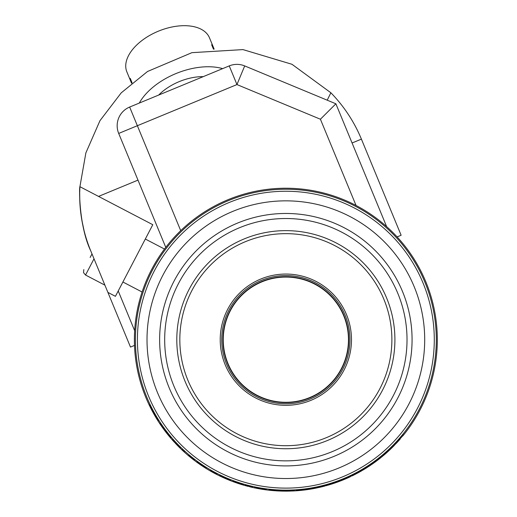 <?xml version="1.0" encoding="UTF-8"?>
<svg xmlns="http://www.w3.org/2000/svg" width="517" height="517" viewBox="0 0 517 517"><rect width="100%" height="100%" fill="white"/><g stroke="black" fill="none" stroke-linecap="round" stroke-linejoin="round"><path stroke-width="0.78" d="M171.45 286.373A126.219 126.219 0 0 1 339.171 225.283A126.219 126.219 0 0 1 400.261 392.998A126.219 126.219 0 0 1 232.54 454.094A126.219 126.219 0 0 1 171.45 286.373M352.077 142.983L361.409 139.125L401.127 235.248L397.108 236.909A151.462 151.462 0 0 1 437.317 339.688A151.462 151.462 0 0 0 285.856 188.227A151.462 151.462 0 0 0 150.641 407.945L151.436 409.496A151.462 151.462 0 0 0 152.437 411.39M222.665 68.625A55.539 31.854 157.6 0 0 170.81 75.87A55.539 31.854 157.6 0 0 139.293 103.07M158.693 95.05A40.391 23.168 -22.4 0 1 175.515 83.276A40.391 23.168 -22.4 0 1 203.259 76.639A40.391 23.168 157.6 0 0 158.693 95.05M132.074 82.798L130.245 78.364A44.682 25.63 157.6 0 0 131.305 82.63A44.682 25.63 157.6 0 0 131.564 83.224M214.128 49.109A44.682 25.63 157.6 0 0 213.896 48.501L209.475 37.799A44.682 25.63 157.6 0 0 154.286 33.01A44.682 25.63 157.6 0 0 126.885 71.921L131.305 82.63M213.469 49.167L211.64 44.733A44.682 25.63 157.6 0 1 213.896 48.501M131.757 83.056A6.055 4.963 157.6 0 1 131.68 82.875A6.055 4.963 157.6 0 1 131.37 81.098M212.765 47.467A6.055 4.963 157.6 0 1 213.805 48.941A6.055 4.963 157.6 0 1 213.876 49.128L213.805 48.941M286.198 491.15L294.438 490.904A151.462 151.462 0 0 0 296.067 490.807A151.462 151.462 0 0 0 307.88 489.541A151.462 151.462 0 0 0 308.804 489.399L310.581 489.121A151.462 151.462 0 0 0 317.057 487.899L317.05 487.899A151.462 151.462 0 0 0 317.283 487.854L328.773 484.94M328.024 485.159A151.462 151.462 0 0 0 328.747 484.952M329.859 484.616A151.462 151.462 0 0 0 333.026 483.615M329.471 484.733L334.163 483.24A151.462 151.462 0 0 0 336.89 482.29A151.462 151.462 0 0 0 337.213 482.18M339.663 481.269L340.134 481.088A151.462 151.462 0 0 0 340.625 480.9M317.283 487.854L317.18 487.363L328.211 484.584L328.353 485.069L329.581 484.7L329.432 484.216L334.001 482.762A150.958 150.958 0 0 0 336.722 481.818L336.89 482.29L341.466 480.571L341.278 480.106L341.815 479.886L342.002 480.358A151.462 151.462 0 0 0 343.088 479.925A151.462 151.462 0 0 0 346.093 478.658L349.951 476.92A151.462 151.462 0 0 0 350.461 476.68M374.78 462.301A151.462 151.462 0 0 0 375.323 461.901M360.304 471.588L365.487 468.525A151.462 151.462 0 0 0 367.07 467.536L367.07 467.536A151.462 151.462 0 0 0 367.264 467.413L375.672 461.649A151.462 151.462 0 0 0 375.717 461.61M376.202 461.254A151.462 151.462 0 0 0 376.783 460.821M376.854 460.763L378.45 459.548A151.462 151.462 0 0 0 378.509 459.503L389.669 449.977A151.462 151.462 0 0 0 393.993 445.738L404.914 433.317A151.462 151.462 0 0 0 437.317 339.688M387.95 451.567A151.462 151.462 0 0 0 388.131 451.406A151.462 151.462 0 0 0 388.577 450.992M150.854 408.365A151.462 151.462 0 0 0 151.242 409.115M149.348 405.322L149.659 404.798A150.958 150.958 0 0 0 151.093 407.719L152.586 411.661A151.462 151.462 0 0 0 154.169 414.518L155.016 415.998A151.462 151.462 0 0 0 159.656 423.449A151.462 151.462 0 0 0 161.491 426.144L162.493 427.572A151.462 151.462 0 0 0 163.753 429.31M161.763 426.531A151.462 151.462 0 0 0 162.248 427.223M159.843 423.727L160.076 423.164A150.958 150.958 0 0 0 161.905 425.853L163.934 429.556A151.462 151.462 0 0 0 165.899 432.16L166.946 433.504A151.462 151.462 0 0 0 172.271 439.889L179.974 447.993L180.33 447.632L172.652 439.553L172.271 439.889M172.588 440.245A151.462 151.462 0 0 0 174.281 442.119L174.403 442.255M176.433 444.413L176.433 444.413A151.462 151.462 0 0 0 196.686 462.12L198.063 463.109A151.462 151.462 0 0 0 198.631 463.516M199.051 463.807A151.462 151.462 0 0 0 201.268 465.332L205.966 468.37L206.231 467.937L196.983 461.713L196.686 462.12M203.485 466.192L203.213 466.618A151.462 151.462 0 0 0 203.627 466.883M204.099 467.194A151.462 151.462 0 0 0 235.972 482.697L237.865 483.35A151.462 151.462 0 0 0 240.392 484.164A151.462 151.462 0 0 0 245.31 485.625A151.462 151.462 0 0 0 246.318 485.896M236.366 482.839A151.462 151.462 0 0 0 236.721 482.956M247.727 485.747L250.739 486.503L250.622 486.995L245.22 485.075L245.084 485.56L247.598 486.238A151.462 151.462 0 0 0 248.141 486.381M249.653 486.762A151.462 151.462 0 0 0 254.59 487.886L260.245 488.972A151.462 151.462 0 0 0 260.911 489.082M256.419 488.261A151.462 151.462 0 0 0 257.789 488.526L259.127 488.772M260.962 489.088L261.466 489.172A151.462 151.462 0 0 0 263.147 489.437M264.749 489.67L266.3 489.883A151.462 151.462 0 0 0 272.323 490.543L276.97 490.892A151.462 151.462 0 0 0 280.227 491.047L280.246 490.543L294.412 490.4L294.438 490.904A151.462 151.462 0 0 1 293.21 490.969L293.191 490.465A150.958 150.958 0 0 1 292.771 490.484M280.602 491.06A151.462 151.462 0 0 0 282.793 491.118L282.793 491.118A151.462 151.462 0 0 0 283.465 491.131M279.665 490.517L280.04 490.536M275.147 490.265A150.958 150.958 0 0 0 275.8 490.31M275.904 490.316A150.958 150.958 0 0 0 276.272 490.342M282.799 490.614L282.793 491.118L282.799 490.614A150.958 150.958 0 0 0 289.042 490.614M379.743 458.54A151.462 151.462 0 0 0 379.976 458.353L380.654 457.816M367.264 467.413L366.992 466.987L375.368 461.242L375.672 461.649L376.712 460.873M371.032 464.932L368.854 466.386M369.616 465.882A151.462 151.462 0 0 0 370.359 465.384M372.162 464.15L372.305 464.053A151.462 151.462 0 0 0 372.893 463.646M358.01 472.861L358.688 472.486M360.498 471.478L361.519 470.897M352.142 475.873L360.491 471.485L360.491 470.903M356.135 473.856L355.425 474.225M347.799 477.902A151.462 151.462 0 0 0 348.749 477.475M349.919 476.933L349.098 477.314M347.586 477.999L347.379 477.54L352.859 475.524A151.462 151.462 0 0 0 354.313 474.793L354.087 474.341L354.752 474.005L354.985 474.451A151.462 151.462 0 0 0 355.147 474.373M349.738 476.461L352.542 475.117L352.859 475.524L352.633 475.071A150.958 150.958 0 0 0 354.087 474.341L365.222 468.098A150.958 150.958 0 0 0 366.799 467.109L366.799 467.109A150.958 150.958 0 0 0 366.992 466.987M321.684 486.852L319.131 487.447M320.017 487.247A151.462 151.462 0 0 0 322.543 486.639L322.421 486.148M323.009 486.523L323.177 486.478A151.462 151.462 0 0 0 323.875 486.303M392.041 447.69L392.739 447.005L392.377 446.649A150.958 150.958 0 0 0 393.637 445.383L402.381 435.657M398.2 441.272L399.066 440.31M399.001 440.381L399.609 439.689L399.227 439.36L398.685 439.98L399.234 439.353M399.861 439.405L400.229 438.978M402.762 435.993A151.462 151.462 0 0 0 402.769 435.98A151.462 151.462 0 0 0 404.914 433.317M402.827 435.909L403.615 434.946M376.163 460.653L378.14 459.148L378.509 459.503L378.198 459.102L381.139 456.769L381.462 457.164M381.766 456.912L382.593 456.233M384.312 454.786A151.462 151.462 0 0 0 385.701 453.577L387.117 452.323M386.955 452.472A151.462 151.462 0 0 0 387.433 452.039A151.462 151.462 0 0 1 386.955 452.472L386.613 452.097L389.32 449.609A150.958 150.958 0 0 0 391.666 447.354L392.022 447.716M363.955 469.462A151.462 151.462 0 0 0 364.298 469.255A151.462 151.462 0 0 0 364.97 468.848M357.719 473.016L358.236 472.738M356.879 473.462L357.37 473.204M358.378 472.654L359.199 472.208M347.922 477.85L349.175 477.281M323.035 486.516L323.59 486.374M323.254 486.458L323.913 486.29M330.001 484.578L330.583 484.397M319.622 487.337L320.521 487.13M320.941 487.027L322.673 486.607M323.758 486.329L324.935 486.025M326.078 485.715L326.925 485.476M326.77 484.998L327.707 485.256M297.462 490.704A151.462 151.462 0 0 0 300.939 490.394L303.434 490.129M303.557 490.11L305.34 489.89M296.067 490.807L296.034 490.303A150.958 150.958 0 0 0 307.809 489.043A150.958 150.958 0 0 0 308.727 488.901L310.497 488.623L310.581 489.121L313.166 488.668L313.076 488.171A150.958 150.958 0 0 0 316.494 487.505L316.598 487.996M398.193 441.279L398.639 440.788M404.236 434.17L404.624 433.679M369.261 466.114L369.881 465.701M372.421 463.975L373.358 463.316M374.922 462.192L375.271 461.939M363.361 469.817A151.462 151.462 0 0 0 363.897 469.494M358.901 472.37L359.696 471.931M337.394 482.109L340.826 480.823M341.75 480.461L346.946 478.283M347.23 478.154L347.637 477.979M346.384 478.529L347.547 478.018M288.641 491.124L288.047 491.137M292.157 491.021A151.462 151.462 0 0 0 292.784 490.988M278.598 490.976L285.843 491.15M284.24 491.144L282.915 491.124M284.079 491.137A151.462 151.462 0 0 0 287.29 491.144M151.888 409.264L153.032 411.422A150.958 150.958 0 0 0 154.602 414.266L155.455 415.739L155.016 415.998L156.289 418.13L156.722 417.872A150.958 150.958 0 0 0 158.435 420.638L158.008 420.903M162.907 427.275L164.341 429.252A150.958 150.958 0 0 0 166.3 431.85L167.34 433.194L166.946 433.504L168.503 435.443L168.897 435.127A150.958 150.958 0 0 0 170.978 437.621L170.591 437.951M175.289 443.205L175.89 443.844M178.371 446.404L178.785 446.817M190.954 457.732L194.256 460.317L194.56 459.91L191.271 457.338L190.954 457.732M198.354 462.702L198.063 463.109L201.268 465.332L201.552 464.912L200.874 464.453M213.004 472.48L216.707 474.444L216.94 473.999L213.25 472.04L213.004 472.48M232.902 481.592L233.077 481.12A150.958 150.958 0 0 0 236.14 482.225L238.027 482.865L237.865 483.35L240.392 484.164L240.547 483.686A150.958 150.958 0 0 0 243.656 484.629L243.52 485.114M247.559 486.232L246.687 485.999M250.842 486.529L250.622 486.995L250.842 486.529A150.958 150.958 0 0 0 252.425 486.898L252.315 487.389M260.129 488.953L265.848 489.825L265.919 489.321L261.053 488.597M261.466 489.172L261.996 489.256M434.286 339.688A148.431 148.431 0 0 1 285.856 488.119A148.431 148.431 0 0 1 137.419 339.688A148.431 148.431 0 0 1 285.856 191.251A148.431 148.431 0 0 1 434.286 339.688M135.402 339.688A150.453 150.453 0 0 0 285.856 490.142A150.453 150.453 0 0 0 436.309 339.688A150.453 150.453 0 0 0 285.856 189.235A150.453 150.453 0 0 0 135.402 339.688M134.498 345.408L130.484 347.069L104.899 285.145L85.538 275.038L94.01 258.791M339.966 305.282A64.121 64.121 0 0 0 251.449 285.578A64.121 64.121 0 0 0 231.745 374.088A64.121 64.121 0 0 0 320.256 393.792A64.121 64.121 0 0 0 339.966 305.282M250.642 284.298A65.633 65.633 0 0 1 341.239 304.474A65.633 65.633 0 0 1 321.07 395.072A65.633 65.633 0 0 1 230.466 374.903A65.633 65.633 0 0 1 250.642 284.298M228.966 250.215A106.024 106.024 0 0 1 375.329 282.799A106.024 106.024 0 0 1 342.739 429.155A106.024 106.024 0 0 1 196.382 396.571A106.024 106.024 0 0 1 228.966 250.215M227.344 247.662A109.055 109.055 0 0 1 377.882 281.177A109.055 109.055 0 0 1 344.367 431.714A109.055 109.055 0 0 1 193.83 398.2A109.055 109.055 0 0 1 227.344 247.662M220.843 237.432A121.172 121.172 0 0 0 183.6 404.701A121.172 121.172 0 0 0 350.869 441.938A121.172 121.172 0 0 0 388.105 274.676A121.172 121.172 0 0 0 220.843 237.432M164.509 249.045L145.322 239.035M142.091 292.015L122.904 282.004M104.899 285.145L107.898 292.402L115.427 296.331L152.793 224.708L79.915 186.689L85.874 152.89L99.962 120.674L121.224 92.853L147.532 71.482L191.923 52.663L242.984 49.6L291.982 64.289L330.874 92.776L327.203 100.182M361.409 139.125A146.414 146.414 0 0 0 330.874 92.776M211.363 222.523A138.84 138.84 0 0 0 168.691 414.182A138.84 138.84 0 0 0 360.349 456.854A138.84 138.84 0 0 0 403.021 265.195A138.84 138.84 0 0 0 211.363 222.523M107.898 292.402L90.772 250.945C78.752 225.942 79.133 186.469 79.915 186.689L79.696 192.486M319.622 392.797A62.938 62.938 0 0 1 232.74 373.455A62.938 62.938 0 0 1 252.089 286.573A62.938 62.938 0 0 1 338.965 305.915A62.938 62.938 0 0 1 319.622 392.797M319.441 392.519A62.602 62.602 0 0 1 233.025 373.274A62.602 62.602 0 0 1 252.264 286.857A62.602 62.602 0 0 1 338.687 306.096A62.602 62.602 0 0 1 319.441 392.519M356.045 205.469L320.411 119.227L236.954 84.568L244.696 65.918A20.195 20.195 0 0 0 229.244 65.905L236.954 84.568L137.36 125.715L180.717 230.66M126.529 108.673A20.195 20.195 0 0 1 129.651 107.051L229.244 65.905L129.651 107.051L137.36 125.715L118.697 133.431L165.776 247.372L118.697 133.431A20.195 20.195 0 0 1 126.529 108.673A20.195 20.195 0 0 0 118.697 133.431M320.411 119.227L335.882 103.788L331.009 101.759M244.696 65.918L335.882 103.788L386.632 226.614L335.882 103.788M79.689 192.996L79.773 200.312M80.387 209.45L80.975 214.484M81.789 219.828L83.98 230.265M90.772 250.945A146.414 146.414 0 0 1 79.683 196.557L79.683 196.357M79.754 190.204L79.831 188.291M98.553 196.408L137.987 180.116M134.659 330.718L118.231 290.961M238.725 228.062A121.172 121.172 0 0 1 393.166 283.419A121.172 121.172 0 0 1 350.869 441.938M134.11 260.523L144.385 240.825L134.11 260.523M90.158 257.447L92 253.918M93.739 259.314L94.365 259.644M289.087 491.118A151.462 151.462 0 0 0 289.798 491.098M393.993 445.738L393.637 445.383M400.998 437.311L402.239 435.831M396.255 443.386L398.277 441.182M381.139 456.769L386.613 452.097A150.958 150.958 0 0 1 385.85 452.782M389.553 450.087L389.32 449.609L395.828 443.101M388.073 450.772L388.855 450.048M387.789 451.716L388.409 451.147M378.593 458.805A150.958 150.958 0 0 0 378.942 458.527M380.383 457.383A150.958 150.958 0 0 0 380.751 457.086L381.423 456.543M382.257 455.852L382.645 455.535A150.958 150.958 0 0 0 382.903 455.315L383.226 455.703M371.768 464.428L371.477 464.014M375.064 461.468L376.609 460.317L376.912 460.725M376.654 460.918L376.35 460.511M369.506 465.352L368.472 466.03M367.07 467.536L366.799 467.109L367.07 467.536M367.69 466.541A150.958 150.958 0 0 0 371.994 463.659M373.222 462.793A150.958 150.958 0 0 0 373.629 462.508M373.726 462.431L373.726 462.431A150.958 150.958 0 0 0 374.482 461.888M369.804 465.759L370.999 464.951M373.39 463.29L373.972 462.877L373.39 463.29M359.018 471.73L360.032 471.161M360.924 470.657L362.307 469.856M355.56 474.16L355.328 473.708M365.487 468.525L365.222 468.098M355.954 473.378L357.764 472.422M352.549 475.11L352.859 475.524M349.705 476.48L348.885 476.855M343.088 479.925L342.894 479.453A150.958 150.958 0 0 0 345.892 478.193L347.592 477.443A150.958 150.958 0 0 0 349.473 476.584M346.093 478.658L345.892 478.193M334.163 483.24L334.001 482.762M336.722 481.818L341.278 480.106M320.346 486.652L318.892 486.988M316.947 487.408L317.05 487.899L316.947 487.408A150.958 150.958 0 0 0 317.18 487.363M317.981 487.188A150.958 150.958 0 0 0 323.028 485.999M324.476 485.618A150.958 150.958 0 0 0 324.96 485.495M320.236 487.195L321.639 486.859M307.88 489.541L307.809 489.043M283.025 491.124L283.032 490.62M288.421 491.131L288.415 490.627M290.541 490.575A150.958 150.958 0 0 0 291.039 490.555M291.161 490.549L291.161 490.549A150.958 150.958 0 0 0 292.189 490.51M286.056 491.15L287.452 491.144M287.788 491.137L288.525 491.124M290.405 491.079L291.123 491.06L290.405 491.079M272.323 490.543L272.369 490.038L277.002 490.387A150.958 150.958 0 0 0 280.246 490.543M274.314 490.711L274.353 490.206M276.97 490.892L277.002 490.387M269.079 490.219L269.131 489.715A150.958 150.958 0 0 0 272.369 490.038M262.158 488.772L263.689 489.011M264.2 489.082L264.782 489.166M266.3 489.883L266.365 489.379M254.59 487.886L254.694 487.395L260.329 488.475L260.245 488.972M247.688 485.741L246.822 485.508M245.446 485.133A150.958 150.958 0 0 0 247.443 485.676M238.027 482.865L240.547 483.686M236.14 482.225L235.972 482.697M219.421 475.802L219.641 475.349A150.958 150.958 0 0 0 230.479 480.119L230.291 480.59M210.16 470.884L210.413 470.444A150.958 150.958 0 0 0 213.25 472.04M201.901 465.145L202.548 465.578M202.444 466.114L201.268 465.332M199.633 463.6L199.342 464.014L200.499 464.809M188.434 455.658L188.757 455.277A150.958 150.958 0 0 0 191.271 457.338M181.822 449.771L182.171 449.402A150.958 150.958 0 0 0 184.556 451.612L184.22 451.987M174.83 441.97L175.67 442.875M176.303 443.547L176.814 444.084M177.564 444.859L178.126 445.434M176.459 444.439L176.82 444.09M179.806 447.832L180.162 447.47M176.898 444.168L177.441 444.736M175.806 443.76L176.135 444.103M161.491 426.144L161.905 425.853M161.685 426.422L162.099 426.131M163.934 429.556L164.341 429.252M165.899 432.16L166.3 431.85M167.34 433.194L168.897 435.127M150.641 407.945L151.093 407.719M150.796 408.249L151.248 408.016M152.586 411.661L153.032 411.422M154.169 414.518L154.602 414.266M155.455 415.739L156.722 417.872M393.98 445.027A150.958 150.958 0 0 0 395.395 443.56L395.757 443.909M396.016 442.895L396.397 442.487M397.916 441.589L397.541 441.247M400.759 437.595A150.958 150.958 0 0 0 401.166 437.111M378.14 459.148L378.509 459.503M383.73 454.611A150.958 150.958 0 0 0 385.372 453.202M382.108 455.981L382.645 455.535M379.562 458.682L379.898 458.417M381.255 457.325L381.753 456.925M383.084 455.826L384.215 454.863M364.104 468.783A150.958 150.958 0 0 0 364.556 468.505M356.194 473.255L356.678 473.003M352.775 475L353.344 474.716M341.815 479.886A150.958 150.958 0 0 0 342.894 479.453M328.87 484.384L329.213 484.287M325.296 485.398L326.091 485.185M328.211 484.584L329.432 484.216M301.928 489.786L302.303 489.748M303.072 489.657L304.061 489.541M308.804 489.399L308.727 488.901M310.497 488.623L313.076 488.171M280.44 491.053L280.46 490.549M289.132 490.607L289.63 490.601M402.478 435.54L402.866 435.068M387.278 451.496L387.931 450.902M392.377 446.649L393.14 445.887M379.646 457.972L381.611 456.388M370.947 464.376L372.059 463.613M373.856 462.34L374.579 461.817M377.429 459.697L377.83 459.387L378.14 459.787M372.137 464.169L372.537 463.891M362.643 469.656A150.958 150.958 0 0 0 363.102 469.384M356.736 472.971L357.415 472.603M354.294 474.238A150.958 150.958 0 0 0 355.173 473.785M340.981 480.222L342.086 479.782M341.039 480.739L341.362 480.61M340.483 480.952L341.595 480.519M85.538 275.038L83.547 272.672L83.825 269.59M160.076 423.164L159.656 423.449M149.659 404.798L149.206 405.018"/></g></svg>
